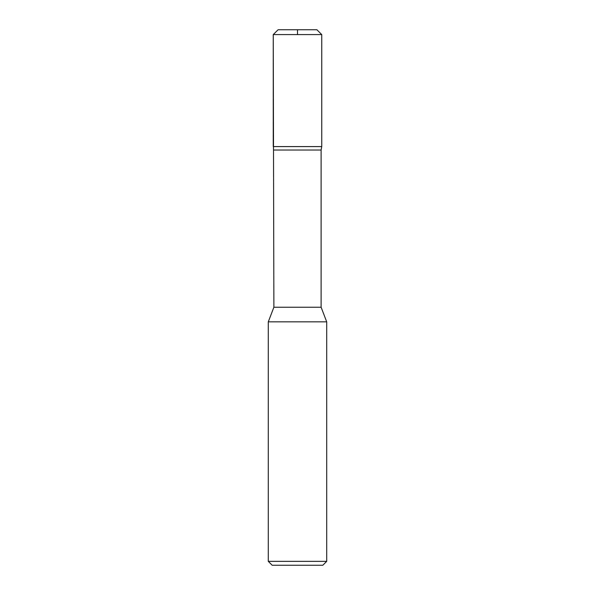 <?xml version="1.0" encoding="UTF-8"?>
<svg xmlns="http://www.w3.org/2000/svg" width="595" height="595" viewBox="0 0 595 595"><rect width="100%" height="100%" fill="white"/><g stroke="black" fill="none" stroke-linecap="round" stroke-linejoin="round"><path stroke-width="0.89" d="M268.293 561.353L272.183 565.25L322.817 565.25L326.707 561.353L326.707 321.843L268.293 321.843L268.293 561.353L326.707 561.353M273.879 150.037L321.122 150.037L321.122 307.236L273.879 307.236L273.254 34.592L278.096 29.75L316.897 29.75L321.746 34.592L273.254 34.592M273.879 307.236L268.293 321.843M321.122 150.037L321.731 146.586L273.254 146.586M297.5 34.592L297.5 29.75L278.096 29.75L273.254 34.592L273.254 146.586L297.5 146.586M321.122 307.236L326.707 321.843M321.746 146.586L321.746 34.592"/></g></svg>
